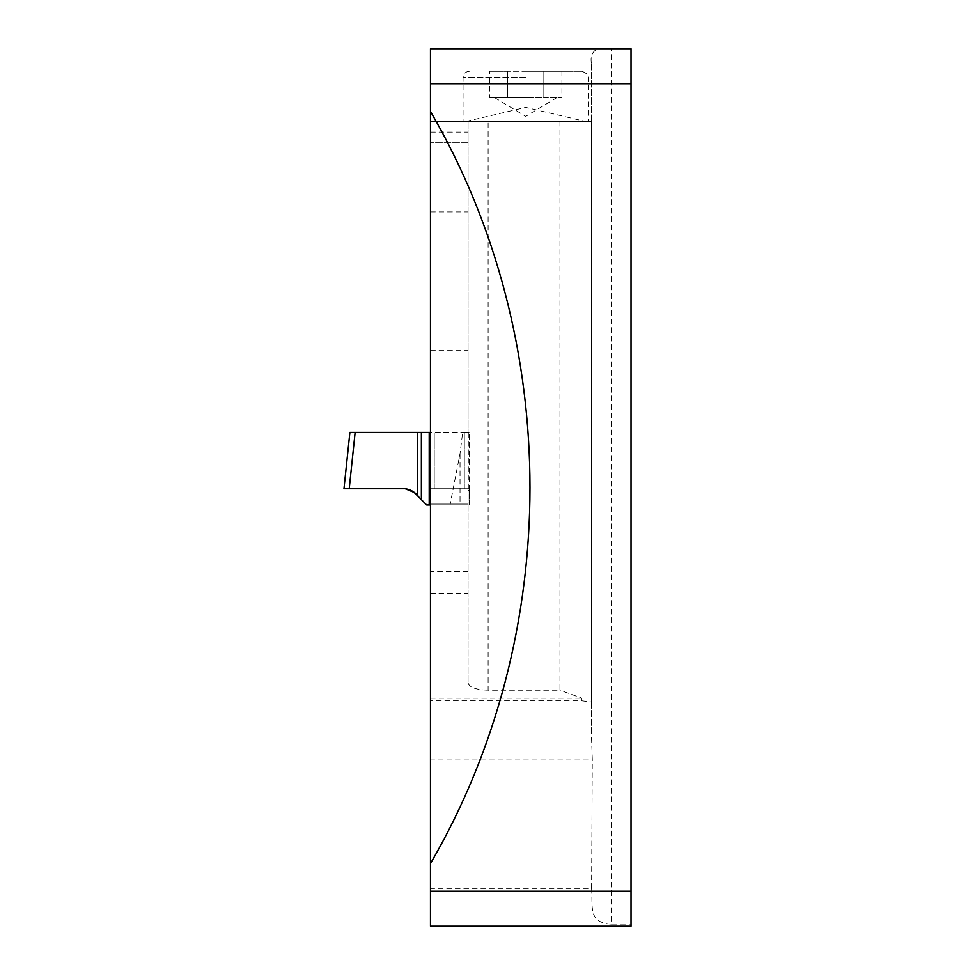 <?xml version="1.0" encoding="UTF-8"?>
<svg xmlns="http://www.w3.org/2000/svg" width="975" height="975" viewBox="0 0 975 975"><rect width="100%" height="100%" fill="white"/><g stroke="black" fill="none" stroke-linecap="round" stroke-linejoin="round"><path stroke-width="0.73" stroke-dasharray="4.88 3.66" d="M591.301 62.595C590.338 55.782 592.593 51.163 598.041 48.75L430.462 48.75L430.462 121.461L591.301 121.461L591.301 62.595L591.301 730.58L592.288 759.05L430.462 759.05L430.462 700.83L581.892 700.83L591.301 702.012L591.301 121.461L468.073 121.461L468.073 432.4L468.073 121.461L430.462 121.461L430.462 432.4L469.328 432.4L462.674 432.4L460.029 453.631L450.023 504.989L460.029 504.989L460.029 453.631M631.032 48.75L611.349 48.75L611.349 924.117L631.032 924.117L631.032 48.75M611.349 924.117C587.779 922.996 592.934 906.75 591.606 888.383L430.462 888.383L430.462 926.25L631.032 926.25L631.032 924.117M430.462 432.4L430.462 488.755L469.328 488.755L469.328 432.4L469.328 504.989L430.462 504.989L468.073 504.989L468.073 488.755L468.073 682.914L468.073 504.989L430.462 504.989L430.462 504.075L469.328 504.075L469.328 504.989L460.029 504.989M430.462 350.196L468.073 350.196M430.462 488.755L430.462 504.075L468.073 504.075M430.462 504.989L430.462 700.83M430.462 888.383L430.462 759.05M430.462 211.928L468.073 211.928M468.073 142.764L430.462 142.764L468.073 142.764M559.955 121.461L559.955 690.215L488.122 690.215L488.122 121.461M468.073 682.914C469.28 687.338 475.971 689.776 488.122 690.215M468.305 488.755L468.305 432.4M581.892 700.83L581.892 698.197L559.955 690.215M591.606 888.383L592.288 759.05M591.301 702.012L591.301 730.58M468.073 571.484L430.462 571.484M430.462 593.361L468.073 593.361M430.462 698.197L581.892 698.197M465.977 121.461L525.732 107.408L585.5 121.461M525.732 71.309L582.148 71.309L525.732 71.309M543.831 71.309L507.646 71.309L561.917 71.309L543.831 71.309L543.831 97.512L525.732 97.512L561.917 97.512L543.831 97.512L543.831 71.309M489.548 71.309L507.646 71.309L489.548 71.309L489.548 97.512L525.732 97.512L489.548 97.512M525.732 97.512L498.591 97.512L525.732 97.512M507.646 71.309L507.646 97.512L507.646 71.309M561.917 71.309L561.917 97.512M494.398 97.512L525.732 116.342L557.078 97.512M349.891 432.4L462.674 432.4M429.207 432.4L429.207 504.989M429.207 488.755L469.328 488.755L469.328 504.075M421.371 432.4L421.371 499.663M343.968 488.755L405.271 488.755L414.131 492.424L426.697 504.989L450.023 504.989M405.271 488.755L349.208 488.755L355.132 432.4M430.462 83.85L591.301 83.85M430.462 132.113L468.073 132.113M464.307 488.755L464.307 432.4L464.307 488.755M434.228 488.755L434.228 432.4L434.228 488.755M469.328 490.583L468.073 490.583M525.732 77.586L463.052 77.586L525.732 77.586M469.328 71.309C465.514 71.687 463.43 73.771 463.052 77.586L463.052 121.461M582.148 71.309C587.535 73.868 589.631 75.965 588.413 77.586L588.413 121.461"/><path stroke-width="1.46" d="M631.032 83.752L430.462 83.752L430.462 48.75L631.032 48.75L631.032 926.25L430.462 926.25L430.462 891.247L631.032 891.247M598.041 48.75L611.349 48.75M430.462 83.752L430.462 111.43C563.16 339.251 563.16 635.749 430.462 863.57L430.462 891.247M430.462 863.57L430.462 111.43M349.891 432.4L343.968 488.755L349.891 432.4L430.462 432.4M355.132 432.4L349.208 488.755L405.271 488.755L414.131 492.424L421.371 499.663L421.371 432.4M430.462 504.989L426.697 504.989L421.371 499.663M429.207 504.989L429.207 488.755L430.462 488.755M429.207 432.4L429.207 488.755M349.208 488.755L343.968 488.755M419.177 497.469C415.643 492.485 411.011 489.572 405.271 488.755L343.968 488.755L405.271 488.755C411.036 489.596 415.679 492.509 419.177 497.469L414.131 492.424L405.271 488.755M417.446 495.739L417.446 432.4M429.207 504.075L430.462 504.075M430.462 490.583L429.207 490.583"/></g></svg>
